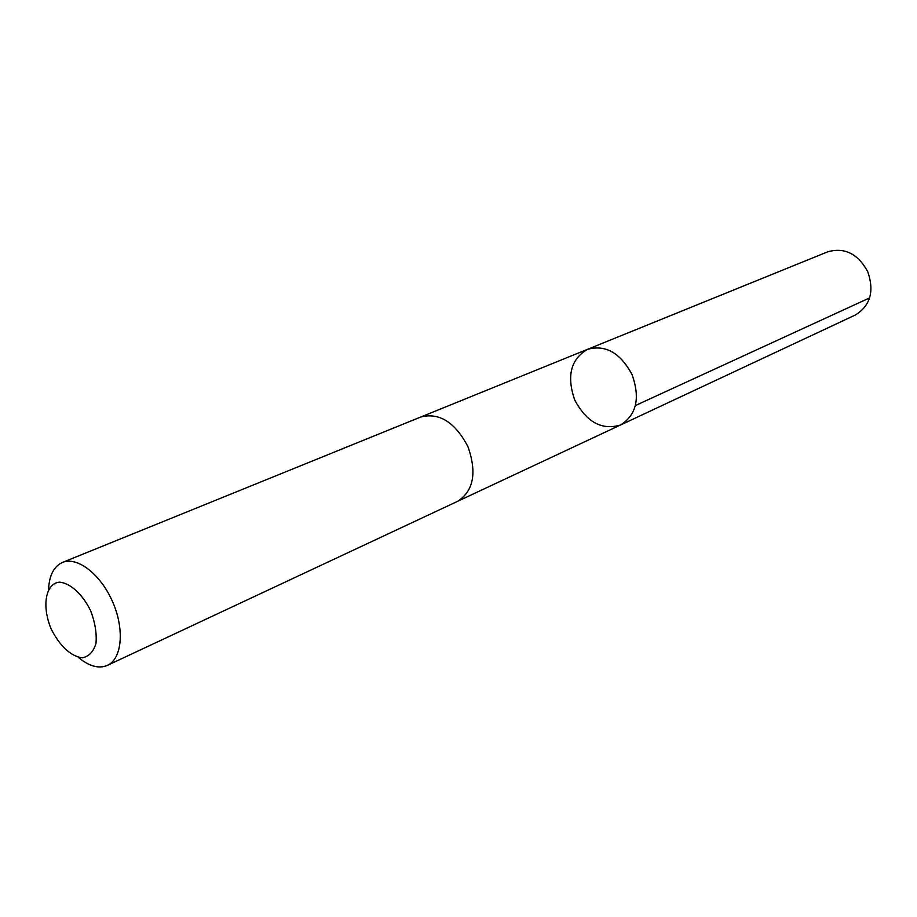 <?xml version="1.0" encoding="UTF-8"?>
<svg xmlns="http://www.w3.org/2000/svg" width="917" height="917" viewBox="0 0 917 917"><rect width="100%" height="100%" fill="white"/><g stroke="black" fill="none" stroke-linecap="round" stroke-linejoin="round"><path stroke-width="1.38" d="M632.008 374.48C640.398 398.07 636.581 414.908 620.545 424.984C601.884 430.554 586.605 422.21 574.707 399.961C566.477 376.119 570.729 359.246 587.488 349.331C605.484 344.425 620.316 352.804 632.008 374.48C640.398 398.07 636.581 414.908 620.545 424.984L855.171 315.081C870.371 305.808 874.554 291.319 867.711 271.592C857.785 253.619 844.408 247.04 827.57 251.877L587.488 349.331C605.484 344.425 620.316 352.804 632.008 374.48M78.392 657.432C89.098 666.327 98.761 668.974 107.392 665.375L457.709 501.278C473.653 490.847 477.058 472.622 467.934 446.602C455.05 422.233 439.358 412.352 420.88 416.96L62.436 562.453C53.931 566.339 49.3 575.234 48.567 589.127M107.392 665.375C122.03 658.864 124.758 629.326 112.619 601.816C100.687 574.214 77.166 556.149 62.436 562.453M51.203 629.062C60.041 646.279 70.345 655.884 82.117 657.879C88.8 656.618 93.408 651.815 95.976 643.447C96.87 633.487 95.116 622.643 90.737 610.94C82.519 594.078 69.979 582.742 59.147 582.157C45.323 583.842 41.701 606.481 51.203 629.062M635.378 405.555L869.625 297.899M458.305 500.98L620.545 424.984M421.499 416.719L587.488 349.331"/></g></svg>
